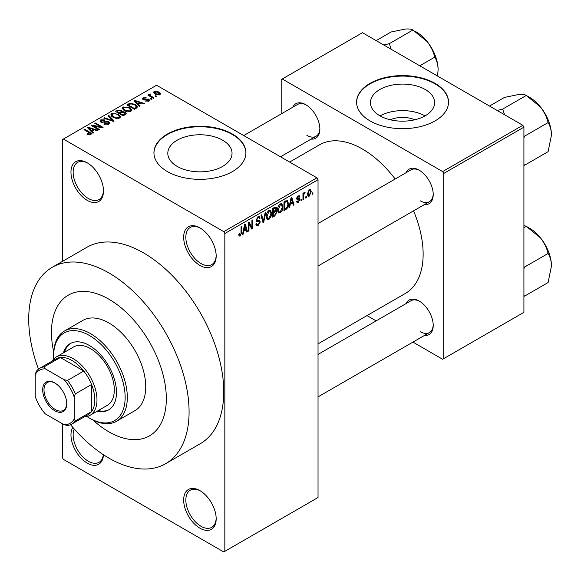 <?xml version="1.0" encoding="UTF-8"?>
<svg xmlns="http://www.w3.org/2000/svg" width="581" height="581" viewBox="0 0 581 581"><rect width="100%" height="100%" fill="white"/><g stroke="black" fill="none" stroke-linecap="round" stroke-linejoin="round"><path stroke-width="0.87" d="M199.922 265.415A22.986 13.269 60 0 1 183.669 237.266A22.986 13.269 60 0 1 199.922 227.883L199.922 227.883A22.986 13.269 60 0 1 216.176 256.032A22.986 13.269 60 0 1 199.922 265.415M200.474 228.21A21.453 12.39 -120 0 0 190.277 227.447A21.453 12.39 -120 0 0 186.988 244.637A21.453 12.39 -120 0 0 201.004 263.542A21.453 12.39 -120 0 0 211.731 264.602A21.453 12.39 -120 0 0 216.161 255.393M199.922 528.18A22.986 13.269 60 0 1 183.669 500.023A22.986 13.269 60 0 1 199.922 490.64L199.922 490.64A22.986 13.269 60 0 1 216.176 518.789A22.986 13.269 60 0 1 199.922 528.18M200.474 490.967A21.453 12.39 -120 0 0 190.277 490.204A21.453 12.39 -120 0 0 186.988 507.395A21.453 12.39 -120 0 0 201.004 526.299A21.453 12.39 -120 0 0 211.731 527.359A21.453 12.39 -120 0 0 216.161 518.15M103.454 454.749A22.986 13.269 60 0 1 87.223 463.115A22.986 13.269 60 0 1 72.807 427.362M74.252 429.018A21.453 12.39 -120 0 0 88.312 461.234A21.453 12.39 -120 0 0 99.039 462.302A21.453 12.39 -120 0 0 103.353 454.683M87.223 200.358A22.986 13.269 60 0 1 70.969 172.201A22.986 13.269 60 0 1 87.223 162.818L87.223 162.818A22.986 13.269 60 0 1 103.476 190.967A22.986 13.269 60 0 1 87.223 200.358M87.775 163.145A21.453 12.39 -120 0 0 77.585 162.382A21.453 12.39 -120 0 0 74.295 179.573A21.453 12.39 -120 0 0 88.312 198.477A21.453 12.39 -120 0 0 99.039 199.544A21.453 12.39 -120 0 0 103.469 190.328M390.301 119.78A20.35 11.751 180 0 1 414.798 119.78M425.263 89.525A32.122 18.541 0 0 0 390.258 85.501A32.122 18.541 0 0 0 370.431 102.634A32.122 18.541 0 0 0 379.836 115.75A32.122 18.541 0 0 0 414.841 119.766A32.122 18.541 0 0 0 434.668 102.634A32.122 18.541 0 0 0 425.263 89.525M425.002 115.902A32.122 18.541 0 0 0 380.105 115.902M435.06 83.366A45.972 26.544 0 0 0 384.956 77.614A45.972 26.544 0 0 0 356.581 102.133A45.972 26.544 0 0 0 370.046 120.906A45.972 26.544 0 0 0 420.143 126.658A45.972 26.544 0 0 0 448.525 102.133A45.972 26.544 0 0 0 435.06 83.366M448.525 102.387A45.972 26.544 0 0 0 435.06 83.867A45.972 26.544 0 0 0 385.159 78.065A45.972 26.544 0 0 0 356.581 102.387M177.205 166.42A32.122 18.541 180 0 1 167.8 153.311A32.122 18.541 180 0 1 187.627 136.179A32.122 18.541 180 0 1 222.632 140.195A32.122 18.541 180 0 1 232.037 153.311A32.122 18.541 180 0 1 212.21 170.444A32.122 18.541 180 0 1 177.205 166.42M232.429 134.037A45.972 26.544 0 0 0 182.325 128.285A45.972 26.544 0 0 0 153.943 152.81A45.972 26.544 0 0 0 167.408 171.577A45.972 26.544 0 0 0 217.512 177.328A45.972 26.544 0 0 0 245.894 152.81A45.972 26.544 0 0 0 232.429 134.037M245.894 153.057A45.972 26.544 0 0 0 232.429 134.538A45.972 26.544 0 0 0 182.528 128.742A45.972 26.544 0 0 0 153.95 153.057M406.104 172.688A19.921 11.504 60 0 1 419.133 170.139L419.133 170.139A19.921 11.504 60 0 1 433.215 194.541A19.921 11.504 60 0 1 424.493 204.541M419.685 170.473A18.389 10.618 -120 0 0 411.021 169.855L318.032 223.54M292.759 107.253A19.921 11.504 60 0 1 305.788 104.703L305.788 104.703A19.921 11.504 60 0 1 319.87 129.098A19.921 11.504 60 0 1 311.147 139.106M306.34 105.03A18.389 10.618 -120 0 0 297.675 104.413L243.73 135.562M406.104 303.572A19.921 11.504 60 0 1 419.133 301.016L419.133 301.016A19.921 11.504 60 0 1 433.215 325.418A19.921 11.504 60 0 1 424.493 335.419M419.685 301.35A18.389 10.618 -120 0 0 411.021 300.733L318.032 354.417M70.555 424.696A113.397 65.471 -120 0 0 108.894 458.111A113.397 65.471 -120 0 0 165.6 463.725A113.397 65.471 -120 0 0 182.979 372.857A113.397 65.471 -120 0 0 108.894 272.925A113.397 65.471 -120 0 0 52.196 267.311A113.397 65.471 -120 0 0 38.477 369.138M165.6 463.725L200.271 443.702A113.397 65.471 -120 0 0 217.657 352.834A113.397 65.471 -120 0 0 143.572 252.909A113.397 65.471 -120 0 0 86.874 247.288L52.196 267.311M318.032 343.865L405.364 293.441A85.814 49.545 -120 0 0 413.563 210.852M395.174 178.999A85.814 49.545 -120 0 0 362.457 149.056A85.814 49.545 -120 0 0 319.55 144.807L289.643 162.07M108.894 299.2A81.217 46.894 -120 0 0 68.289 295.177A81.217 46.894 -120 0 0 53.721 352.05A81.217 46.894 -120 0 1 68.289 295.177A81.217 46.894 -120 0 1 108.894 299.2A81.217 46.894 -120 0 1 161.954 370.772A81.217 46.894 -120 0 1 149.506 435.852A81.217 46.894 -120 0 0 161.954 370.772A81.217 46.894 -120 0 0 108.894 299.2M92.975 420.034A81.217 46.894 -120 0 0 108.894 431.836A81.217 46.894 -120 0 0 149.506 435.852L149.506 435.852A81.217 46.894 -120 0 1 108.894 431.836A81.217 46.894 -120 0 1 92.975 420.034M306.405 196.429L306.405 197.685L305.715 198.077L305.715 196.828L306.405 196.429M303.645 195.971L303.645 199.276L302.962 199.675L302.962 193.299L303.645 192.907L303.645 193.923L304.473 192.318L305.127 192.282L303.776 194.599L303.645 195.971L302.962 195.572M301.677 199.16L301.677 200.409L300.987 200.808L300.987 199.559L301.677 199.16M299.905 199.494L298.242 202.515L297.116 202.675L296.557 201.433L297.247 200.924L298.285 201.571L299.215 200.046L299.041 199.573L297.058 199.639L296.651 198.644L298.206 195.928L299.36 195.768L299.803 196.828L299.121 197.344L298.235 196.828L297.341 198.114L297.566 198.52L299.505 198.368L299.905 199.494L298.133 198.47M296.818 201.237L298.285 201.571M299.121 197.344L297.559 196.436M296.775 197.787L297.566 198.52M290.289 204.374L289.694 207.33L288.968 207.751L291.066 197.78L291.793 197.358L293.993 204.846L293.274 205.267L292.679 202.994L290.289 204.374L289.745 204.054M280.303 212.864L278.321 212.639L277.645 210.024C277.493 207.628 278.379 205.58 280.303 203.88L281.887 203.735L282.962 206.851L282.279 210.387L280.303 212.864L277.776 211.411M278.749 213.016L278.321 212.639M268.974 219.407L266.991 219.175L266.316 216.568C266.163 214.171 267.049 212.116 268.981 210.416L270.557 210.278L271.632 213.387L270.949 216.931L268.974 219.407L266.447 217.948M267.42 219.56L266.991 219.175M240.222 236.009L239.14 236.009L238.733 234.136L239.423 233.627L240.258 234.964L240.999 233.874L241.093 226.634L241.783 226.234L241.783 232.175L240.222 236.009L238.813 235.189M238.733 234.419L240.258 234.964M223.758 231.637L316.95 177.83L318.032 179.711L318.032 497.525L224.84 551.325L224.84 233.511L223.758 231.637L63.387 139.048L62.305 139.672L62.305 261.472M318.032 179.711L224.84 233.511M243.795 231.216L243.199 234.172L242.473 234.593L244.572 224.622L245.298 224.201L247.499 231.696L246.78 232.109L246.177 229.836L243.795 231.216L243.25 230.904M248.973 223.83L248.973 230.839L248.29 231.238L248.29 222.479L249.024 222.051L251.929 227.396L251.929 220.373L252.619 219.974L252.619 228.732L251.878 229.161L248.973 223.83L248.29 223.431M259.257 220.395L260.303 221.869L258.153 225.653L256.591 225.864L255.872 224.012L256.562 223.503L257.056 224.724L258.218 224.593L259.613 222.283L259.3 221.514L256.62 221.622L256.068 220.272L258.029 216.742L259.467 216.546L260.106 218.158L259.416 218.667L259.003 217.599L258.051 217.752L256.758 219.901L257.027 220.7L256.068 220.148L256.976 220.671L259.78 220.511M265.851 212.334L263.687 222.349L263.011 222.734L260.971 215.159L261.682 214.745L263.309 221.543L265.132 212.755L265.851 212.334M275.445 210.3L276.854 212.174L274.755 215.958L272.62 217.192L272.62 208.434L276.091 206.938L276.658 208.303L275.91 210.569L276.309 210.656M286.97 200.307L288.575 203.546C288.757 205.935 287.885 207.911 285.968 209.48L283.949 210.649L283.949 201.89L287.602 200.416M311.234 191.643L309.31 196.117L308.155 196.233L307.393 193.931L309.31 189.522L310.486 189.413L311.234 191.643L310.472 191.207M312.905 192.674L312.905 193.931L312.222 194.323L312.222 193.074L312.905 192.674M62.305 423.702L62.305 457.487L63.387 459.36L223.758 551.95L224.84 551.325M156.87 96.33L156.18 96.729L155.098 96.105L155.788 95.705L156.87 96.33M152.142 99.06L151.452 99.46L150.37 98.835L151.06 98.436L152.142 99.06M140.159 105.982L139.433 106.403L133.95 100.811L134.676 100.39L144.458 103.498L143.739 103.919L140.871 102.953L138.489 104.333L140.159 105.982M131.684 110.651L131.684 109.649L130.863 111.465L127.697 111.915L124.414 110.811L122.17 108.262L123.085 106.969L129.643 107.681L131.778 110.179M120.354 117.195L120.354 116.193L119.533 118.001L116.367 118.459L113.084 117.347L110.84 114.806L111.755 113.506L118.313 114.225L120.456 116.716M108.72 124.247L103.876 124.087L104.464 123.63L107.892 123.702L108.567 122.881L107.993 122.141L100.927 122.163L99.961 120.928L100.811 119.824L105.154 119.933L104.565 120.39L101.719 120.325L101.094 121.066L101.646 121.778L102.634 122.097L105.815 121.298L108.669 121.734L109.671 123.049L108.72 124.247M93.664 132.824L92.938 133.245L87.455 127.653L88.174 127.232L97.964 130.34L97.238 130.761L94.376 129.795L91.994 131.175L93.664 132.824M316.95 177.83L156.572 85.24L63.387 139.048M89.169 134.915L86.932 134.095L87.52 133.645L89.932 134.073L90.099 133.31L83.976 129.657L84.666 129.265L89.815 132.236L91.399 133.804L90.789 134.603L89.169 134.915M89.932 134.901L90.099 133.31M99.438 129.49L98.748 129.89L91.166 125.511L91.9 125.082L100.891 126.919L94.812 123.404L95.502 123.005L103.084 127.384L102.343 127.813L93.367 125.983L99.438 129.49M114.152 120.993L113.477 121.385L103.846 118.19L104.565 117.776L112.888 120.703L108.008 115.786L108.734 115.365L114.152 120.993M125.22 114.61L123.085 115.844L115.496 111.465L117.638 110.223L121.444 110.23L122.286 111.581L125.089 112.111L126.222 113.477L125.22 114.61M122.322 111.356L122.286 112.271M136.433 108.131L134.414 109.301L126.825 104.921L129.991 103.258L135.206 104.413L137.486 106.882L136.433 108.131M148.801 101.109L145.344 101.05L148.061 100.622L148.133 99.591L143.079 99.627L142.352 98.697L143.057 97.826L146.23 97.811L143.87 98.262L143.652 99.169L148.685 99.111L149.535 100.179L148.801 101.109M148.061 101.414L148.133 99.591M143.391 99.787L143.391 98.806L143.652 99.881M154.11 97.928L153.42 98.327L147.908 95.139L148.598 94.739L149.477 95.248L149.317 94.209L150.268 93.999L150.864 94.572L150.268 94.797L150.254 95.553L154.11 97.928M149.099 94.536L149.317 95.037M150.268 93.999L150.254 96.497M159.877 94.71L155.098 94.173L153.471 92.372L154.161 91.413L158.882 91.921L160.567 93.752L159.877 94.71M522.827 125.285L523.917 127.159L443.724 173.458L442.642 171.577L522.827 125.285L362.457 32.696L281.189 79.612L281.189 113.934M281.189 156.405L281.189 157.19M443.724 173.458L443.724 358.637L442.642 359.261L412.924 342.1M376.139 320.865L367.003 315.592M443.724 358.637L523.917 312.338L523.917 127.159M442.642 171.577L282.272 78.987M420.216 200.794A18.389 10.618 -120 0 0 429.41 201.701A18.389 10.618 -120 0 0 433.208 193.894M306.87 135.358A18.389 10.618 -120 0 0 316.064 136.266A18.389 10.618 -120 0 0 319.862 128.452M420.216 331.671A18.389 10.618 -120 0 0 429.41 332.586A18.389 10.618 -120 0 0 433.208 324.772M87.52 134.407L87.52 133.645M84.666 130.057L84.666 129.265M88.174 128.394L88.174 127.232M91.994 132.279L91.994 131.175M89.772 128.88L91.34 130.529L93.258 129.418L88.653 127.871L89.772 128.88L89.772 130.021M91.34 131.611L91.34 130.529M88.653 128.88L88.653 127.871M93.258 130.442L93.258 129.418M91.9 125.932L91.9 125.082M100.891 127.515L100.891 126.919M95.502 123.804L95.502 123.005M93.367 126.781L93.367 125.983M104.464 124.378L104.464 123.63M107.892 124.61L107.892 123.702M100.811 122.09L100.811 119.824M101.646 122.475L101.646 121.778M102.634 122.664L102.634 122.097M105.815 122.017L105.815 121.298M108.669 124.276L108.669 121.734M104.565 118.422L104.565 117.776M112.888 121.189L112.888 120.703M108.734 116.52L108.734 115.365M111.755 116.425L111.755 113.506M118.313 115.067L118.313 114.225M112.649 114.014L111.951 115.002L113.789 116.955L118.647 117.493L119.323 116.52L117.602 114.61L115.59 113.789L112.649 114.014M113.789 117.711L113.789 116.955M118.647 118.364L118.647 117.493M117.638 111.247L117.638 110.223M121.444 112.692L121.444 110.23M124.966 114.755L125.089 112.111M117.071 112.373L117.071 111.574L119.337 112.881L121.429 111.334L121.429 112.699M119.337 113.68L119.337 112.881M121.284 112.787L120.877 110.702L118.277 110.884L117.071 111.574M120.223 113.397L122.889 114.929L124.966 113.622L124.407 112.511L121.589 112.612L120.223 113.397L120.223 114.188M122.889 115.728L122.889 114.929M124.349 115.111L124.349 114.087M123.085 109.889L123.085 106.969M129.643 108.531L129.643 107.681M123.978 107.478L123.281 108.458L125.118 110.419L129.977 110.949L130.652 109.976L128.931 108.066L126.919 107.245L123.978 107.478M125.118 111.174L125.118 110.419M129.977 111.828L129.977 110.949M129.991 104.13L129.991 103.258M135.206 105.248L135.206 104.413M128.401 105.038L134.211 108.393L135.453 107.674L136.085 106.032L134.509 104.805L130.754 103.846L128.401 105.038L128.401 105.829M134.211 109.184L134.211 108.393M136.361 108.175L136.085 106.032M135.453 108.698L135.453 107.674M134.676 101.552L134.676 100.39M138.489 105.437L138.489 104.333M136.274 102.038L137.835 103.687L139.752 102.576L135.155 101.029L136.274 102.038L136.274 103.178M137.835 104.769L137.835 103.687M135.155 102.038L135.155 101.029M139.752 103.6L139.752 102.576M145.94 101.283L145.94 100.6M143.057 99.62L143.057 97.826M144.335 100.005L144.335 99.3M148.685 101.167L148.685 99.111M151.06 99.235L151.06 98.436M148.598 95.538L148.598 94.739M149.477 96.047L149.477 95.248M151.256 97.071L151.256 96.272M155.788 96.504L155.788 95.705M154.161 93.534L154.161 91.413M158.882 92.771L158.882 91.921M159.107 95.008L158.25 92.35L154.931 91.878L154.553 93.824M154.931 91.878L155.788 93.773L159.107 94.245L159.484 93.679L159.484 94.899M155.788 94.529L155.788 93.773M242.633 233.845L243.199 234.172M246.518 231.129L247.499 231.696M245.291 229.328L246.177 229.836M244.666 227.135L244.027 230.054L245.945 228.95L244.986 225.297L244.666 227.135L244.114 226.815M243.497 229.749L244.027 230.054M244.492 225.007L244.986 225.297M248.29 230.439L248.973 230.839M250.455 226.546L251.929 227.396M251.203 227.912L252.619 228.732M255.887 224.346L258.153 225.653M257.848 216.851L260.106 218.158M257.289 217.309L258.051 217.752M256.134 219.545L256.758 219.901M258.124 220.613L260.303 221.869M262.765 221.811L263.687 222.349M262.576 221.114L263.309 221.543M270.899 212.966L271.632 213.387M270.412 216.619L270.949 216.931M268.981 211.44L267.006 216.183L267.805 218.485L268.967 218.383L270.942 213.757L270.165 211.353L268.226 211.005M266.338 215.798L267.006 216.183M274.748 207.199L276.658 208.303M274.646 210.896L276.854 212.174M273.31 209.058L273.31 211.673L275.329 210.424L275.968 208.84L275.663 208.005L273.31 209.058L272.62 208.659M272.62 211.273L273.31 211.673M273.31 212.697L273.31 215.769L275.481 214.404L276.164 212.581L275.808 211.629L273.31 212.697L272.62 212.297M272.62 215.369L273.31 215.769M273.782 211.397L274.668 211.912M282.228 206.422L282.962 206.851M281.734 210.075L282.279 210.387M280.311 204.897L278.335 209.639L279.127 211.942L280.296 211.847L282.272 207.221L281.495 204.81L279.555 204.461M277.667 209.254L278.335 209.639M285.082 208.971L285.968 209.48M287.856 203.132L288.575 203.546M284.639 202.515L284.639 209.225L285.874 208.514L287.61 206.233L287.885 203.931L286.84 201.418L284.639 202.515L283.949 202.115M283.949 208.826L284.639 209.225M284.973 201.302L285.859 201.81M285.801 200.815L287.174 201.505L285.896 200.765M289.127 207.003L289.694 207.33M293.013 204.28L293.993 204.846M291.793 202.478L292.679 202.994M291.168 200.292L290.522 203.212L292.439 202.101L291.48 198.448L291.168 200.292L290.609 199.973M289.992 202.907L290.522 203.212M290.987 198.165L291.48 198.448M296.571 201.549L298.242 202.515M296.688 198.215L299.041 199.573M298.235 195.92L299.803 196.828M296.717 198.027L297.443 198.448M300.987 200.017L301.677 200.409M302.962 198.876L303.645 199.276M302.962 193.524L303.645 193.923M304.045 192.79L304.931 193.306M303.885 193.161L304.429 193.473M302.962 194.127L303.776 194.599M305.715 197.286L306.405 197.685M307.48 195.063L309.31 196.117M309.295 190.437L308.083 193.524L309.332 195.194L310.544 192.108L310.022 190.386L308.642 190.067M307.422 193.146L308.083 193.524M307.414 194.57L309.332 195.194M312.222 193.531L312.905 193.931M42.689 389.851A17.009 9.819 60 0 1 54.716 382.908A17.009 9.819 60 0 1 66.742 403.744A17.009 9.819 60 0 1 54.716 410.687A17.009 9.819 60 0 1 42.689 389.851M55.05 383.104A16.094 9.289 -120 0 0 47.322 382.487A16.094 9.289 -120 0 0 43.989 389.851A16.094 9.289 -120 0 0 51.012 406.046A16.094 9.289 -120 0 0 63.416 410.36A16.094 9.289 -120 0 0 66.742 403.359M52.021 361.193A33.713 19.463 60 0 1 56.284 356.966A33.713 19.463 60 0 1 82.262 366.001A33.713 19.463 60 0 1 96.976 399.924A33.713 19.463 60 0 1 89.997 415.357A33.713 19.463 60 0 1 84.201 416.933M74.223 418.966L75.305 420.964A32.18 18.577 60 0 1 71.891 424.043L88.145 414.66A32.18 18.577 -120 0 0 91.558 411.58A32.18 18.577 -120 0 0 94.812 399.924A32.18 18.577 -120 0 0 91.558 384.513A32.18 18.577 -120 0 0 83.773 371.034L60.337 357.497A32.18 18.577 -120 0 0 55.965 358.92L39.711 368.303A32.18 18.577 60 0 1 44.083 366.88L45.274 368.819A30.648 17.691 -120 0 0 35.216 374.629L35.216 396.445A30.648 17.691 -120 0 0 45.274 413.868L64.164 424.776A30.648 17.691 -120 0 0 74.223 418.966L74.223 397.15A30.648 17.691 -120 0 0 64.164 379.727L45.274 368.819M64.164 379.727L67.519 380.417L83.773 371.034A32.18 18.577 -120 0 0 60.337 357.497L44.083 366.88M75.305 420.964L91.558 411.58L91.558 384.513L75.305 393.896L74.223 397.15M35.216 374.629L36.298 371.375A32.18 18.577 60 0 1 39.711 368.303M71.891 424.043A32.18 18.577 60 0 1 67.519 425.459L64.164 424.776M67.519 380.417A32.18 18.577 60 0 1 75.305 393.896M97.15 411.225A38.31 22.122 -120 0 0 108.545 409.954A38.31 22.122 -120 0 0 114.421 379.255A38.31 22.122 -120 0 0 89.394 345.499A38.31 22.122 -120 0 0 70.236 343.596A38.31 22.122 -120 0 0 63.438 352.834M70.788 343.298A38.31 22.122 -120 0 0 64.52 352.209M86.961 416.57A50.569 29.195 -120 0 0 89.394 418.066A50.569 29.195 -120 0 0 125.155 397.426A50.569 29.195 -120 0 0 89.394 335.484A50.569 29.195 -120 0 0 53.634 356.131A50.569 29.195 -120 0 0 53.713 358.985M90.476 418.69L89.394 418.066L90.476 418.698A52.101 30.081 60 0 1 90.476 418.69A52.101 30.081 60 0 0 116.527 421.276L134.952 410.636A52.101 30.081 -120 0 0 142.933 368.891A52.101 30.081 -120 0 0 108.894 322.978A52.101 30.081 -120 0 0 82.843 320.392L64.426 331.032A52.101 30.081 60 0 1 90.476 333.61A52.101 30.081 60 0 1 124.516 379.524A52.101 30.081 60 0 1 116.527 421.276M56.284 356.966L73.62 346.959A33.713 19.463 60 0 1 90.476 348.622A33.713 19.463 60 0 1 112.503 378.333A33.713 19.463 60 0 1 107.332 405.349L89.997 415.357M53.634 356.131L53.634 354.882A52.101 30.081 60 0 1 64.426 331.032M98.233 410.6A38.31 22.122 -120 0 0 109.083 409.627M551.463 266.062A30.844 17.808 60 0 0 540.562 237.956A30.844 17.808 -120 0 0 529.654 228.289L526.284 226.343L540.562 237.956C544.259 242.8 546.772 247.971 548.094 253.469C550.207 256.817 551.333 261.007 551.463 266.062L548.094 282.548L524.498 296.172L523.917 295.104M523.917 268.836L524.498 267.093L523.917 266.752M524.498 267.093L548.094 253.469M523.917 227.708L526.284 226.343L523.917 225.493M551.463 135.184A30.844 17.808 60 0 0 540.562 107.078A30.844 17.808 -120 0 0 529.654 97.412L526.284 95.466L540.562 107.078C544.259 111.915 546.772 117.093 548.094 122.591C550.207 125.932 551.333 130.129 551.463 135.184L548.094 151.67L524.498 165.294L523.917 164.227M523.917 137.958L524.498 136.215L523.917 135.874M524.498 136.215L548.094 122.591M504.54 114.718L502.688 109.083L526.284 95.466C524.963 94.543 522.45 94.224 518.753 94.485L504.475 97.412L489.514 106.047M502.688 109.083L497.176 110.47M391.195 49.283L389.343 43.648L383.83 45.035M419.787 65.791L434.748 57.156C436.861 60.497 437.987 64.694 438.125 69.749L437.522 76.031M389.343 43.648L412.938 30.023L427.217 41.643C430.92 46.48 433.426 51.651 434.748 57.156M376.168 40.612L391.129 31.97L405.407 29.05C409.111 28.781 411.617 29.108 412.938 30.023M438.125 69.749A30.844 17.808 -120 0 0 427.217 41.643A30.844 17.808 -120 0 0 415.037 31.28M89.815 133.071L89.815 132.236M104.224 122.482L104.224 121.763M111.421 120.703L111.421 120.173M120.637 113.157L120.637 112.133M128.757 104.827L128.757 103.803M145.432 99.896L145.432 99.031M241.093 231.775L241.783 232.175M256.083 220.577L257.899 221.622M262.234 219.858L263.04 220.315M273.869 215.442L274.755 215.958M273.622 207.853L274.508 208.361M296.651 198.629L298.358 199.617M90.244 133.63L90.244 134.836M108.567 122.881L108.567 124.334M101.094 121.066L101.094 122.25M111.951 115.002L111.951 116.585M119.323 116.52L119.323 118.117M123.281 108.458L123.281 110.049M130.652 109.976L130.652 111.574M148.504 100.085L148.504 101.254M150.036 95.146L150.036 96.366M257.056 224.724L255.872 224.041M259.3 221.514L257.862 220.678M259.003 217.599L257.782 216.895M270.165 211.353L268.771 210.547M267.805 218.485L266.396 217.672M275.663 208.005L274.508 207.337M275.808 211.629L274.595 210.932M281.495 204.81L280.1 204.004M279.127 211.942L277.725 211.135M298.852 196.727L297.864 196.16M297.494 198.484L296.717 198.034M310.022 190.386L308.954 189.769M318.032 396.888L429.41 332.586M547.585 249.481L542.073 239.938M429.41 201.701L318.032 266.011M547.585 118.604L542.073 109.061M280.507 156.797L316.064 136.266M428.734 43.626L434.239 53.161"/></g></svg>
